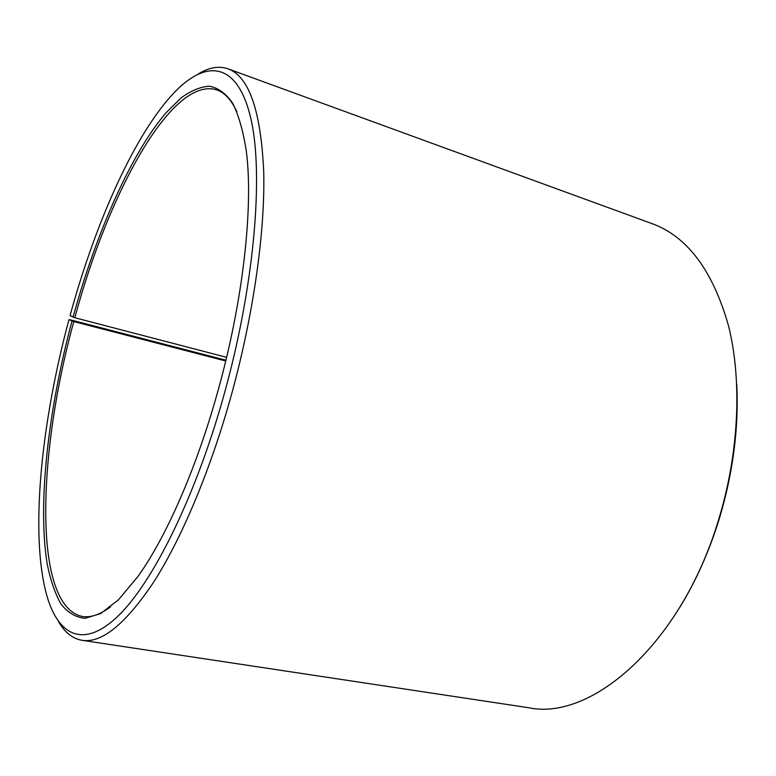 <?xml version="1.0" encoding="UTF-8"?>
<svg xmlns="http://www.w3.org/2000/svg" width="776" height="776" viewBox="0 0 776 776"><rect width="100%" height="100%" fill="white"/><g stroke="black" fill="none" stroke-linecap="round" stroke-linejoin="round"><path stroke-width="1.16" d="M110.522 606.9C99.997 614.67 90.617 617.851 82.372 616.464C32.485 606.095 37.452 453.281 73.798 321.565L68.977 319.634L71.761 320.187L225.903 360.229M225.729 360.976L73.798 321.565M736.763 384.518C738.849 428.439 732.961 473.389 719.1 519.367C709.109 551.561 696.053 580.807 679.951 607.094M198.181 74.03C208.86 67.425 218.793 65.688 227.979 68.812L652.325 223.731C687.497 236.661 712.911 270.746 728.557 325.959C742.205 380.57 739.111 452.806 718.625 519.668C681.522 643.905 591.535 721.079 528.776 707.751L82.101 640.326C72.537 638.667 64.651 632.382 58.442 621.469M227.979 68.812C248.96 76.32 260.872 110.551 263.714 171.496C265.256 232.276 253.121 317.811 230.113 399.524C209.316 473.04 181.012 539.446 153.716 582.058C125.586 624.049 101.714 643.479 82.101 640.326M226.602 357.329L74.836 317.733L70.073 315.599C95.555 222.111 135.383 132.269 175.638 91.122C207.066 59.17 237.825 62.264 250.89 118.709C263.908 174.813 254.334 287.44 223.313 397.341C194.66 498.987 152.309 583.222 117.933 616.183C83.391 649.163 58.287 635.554 46.851 595.667C29.692 534.489 41.235 422.551 68.977 319.634M73.041 317.18C95.972 233.76 130.397 154.618 165.996 112.782L181.05 97.931C190.954 90.656 200.421 86.757 209.442 86.223C218.095 87.814 225.787 93.401 232.538 102.966C238.601 114.926 243.189 130.989 246.312 151.174C253.616 206.92 243.004 302.718 217.076 394.014C195.688 470.421 165.404 538.486 137.662 576.83L118.466 599.78L100.754 613.525L85.03 618.327C75.641 617.386 67.57 612.545 60.838 603.815C54.883 593.174 50.304 579.653 47.084 563.26C37.461 502.635 48.432 409.195 71.993 321.022M74.836 317.733C107.806 194.417 171.574 75.738 216.785 89.89C224.681 92.625 231.394 99.92 236.903 111.773"/></g></svg>
